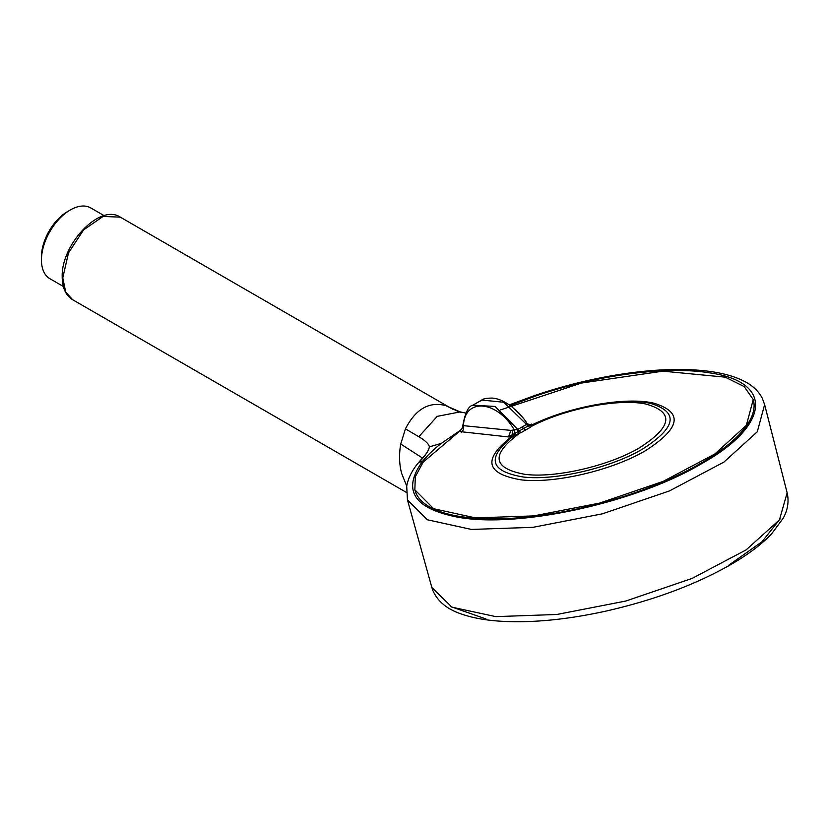 <?xml version="1.0" encoding="UTF-8"?>
<svg xmlns="http://www.w3.org/2000/svg" width="829" height="829" viewBox="0 0 829 829"><rect width="100%" height="100%" fill="white"/><g stroke="black" fill="none" stroke-linecap="round" stroke-linejoin="round"><path stroke-width="1.24" d="M405.443 428.862C415.661 409.039 429.09 401.277 445.733 405.599L461.048 412.303L459.805 411.972L437.235 416.355L418.811 436.728L405.443 428.862L400.718 444.043C398.904 454.789 399.236 464.634 401.713 473.577L406.707 486.074M453.038 409.402L120.319 217.146L103.076 216.452L83.615 229.882L68.475 252.949L62.776 277.891L65.709 292.088L72.641 299.715L406.283 492.343M451.183 408.179L445.733 405.599M400.718 444.043L422.458 458.002M534.498 395.578C565.378 385.102 596.424 377.651 627.646 373.237C660.796 368.677 689.345 368.231 713.303 371.931C725.53 373.869 735.779 376.957 744.059 381.174C752.442 385.33 758.545 391.081 762.369 398.417L764.628 404.604L787.135 492.83L779.447 519.876L746.1 549.907L692.142 578.404L625.688 601.066L556.777 614.486L495.804 616.631L451.971 607.18L431.878 587.564L432.8 590.362C437.65 601.595 447.505 609.584 462.364 614.341C472.468 617.781 484.468 620.03 498.374 621.066C529.71 623.242 565.44 619.957 605.543 611.191C653.273 600.393 694.909 584.922 730.453 564.798C747.758 554.808 761.447 544.539 771.498 533.99L783.177 518.26C787.415 510.643 788.876 502.809 787.55 494.758L787.125 492.851L779.447 519.876L746.1 549.907L692.142 578.404L625.688 601.066L556.777 614.486L495.804 616.631L451.971 607.18L431.878 587.564L407.433 499.835L427.349 519.773L471.4 529.43L532.881 527.337L602.465 513.804L669.531 490.892L723.904 462.095L757.291 431.785L764.628 404.583L757.291 431.785L723.904 462.095L669.531 490.892L602.465 513.804L532.881 527.337L471.4 529.43L427.349 519.773L407.443 499.835M450.81 606.641L485.939 618.942M728.929 565.109L762.017 541.731L780.182 518.83M509.296 404.894L534.643 395.537L536.788 395.609C597.243 374.926 666.609 365.776 709.334 372.822C773.913 381.713 770.296 425.215 701.79 463.587C636.496 502.457 520.094 528.249 458.945 517.389C414.023 508.965 401.796 490.405 422.262 461.732L419.039 462.271C425.339 455.753 428.78 450.613 429.36 446.852L441.349 443.36C433.401 449.567 427.039 455.691 422.262 461.732M536.788 395.609L510.187 405.526M461.183 429.774L441.349 443.36M418.811 436.728C425.401 440.686 428.914 444.054 429.36 446.852M104.205 215.695L90.775 207.934A40.859 23.595 120 0 0 70.341 209.955A40.859 23.595 120 0 0 41.45 260.005A40.859 23.595 120 0 0 49.916 278.71L63.315 286.451M753.302 399.765A175.116 60.424 165.1 0 1 753.364 399.992A175.116 60.424 165.1 0 1 599.73 503.493A175.116 60.424 165.1 0 1 414.966 490.229A175.116 60.424 165.1 0 1 414.904 490.001M70.341 209.955L67.595 211.55A36.973 21.347 -60 0 0 41.45 256.824L41.45 260.005M500.55 409.92L581.409 383.05L662.92 371.164L725.251 377.164L744.193 386.573L753.26 399.578L746.338 425.36L714.712 454.074L663.19 481.369L599.626 503.089L533.689 515.907L475.421 517.887L433.691 508.726L414.852 489.825L415.308 476.696L423.142 462.178L459.225 431.515L508.56 436.945L531.42 424.106M461.256 432.21A5.057 3.834 94.8 0 0 463.442 425.66L510.851 430.386L517.783 429.453L526.529 424.407L526.415 422.883M463.276 426.272L463.442 425.66C464.551 397.64 496.758 400.2 514.177 429.66A5.057 4.093 68.8 0 1 513.027 435.992L508.56 436.945L510.851 430.386M459.225 431.515L462.085 428.531L462.665 426.562M531.71 425.204L532.57 424.883L531.866 426.179L530.446 427.236L521.493 432.396L514.104 435.536L514.622 429.691M531.41 425.339L532.57 424.883C568.497 406.873 623.512 396.904 650.755 403.474C679.055 412.2 676.35 427.381 642.662 448.997C610.9 467.836 555.347 480.872 523.296 477.007C489.255 471.276 486.198 457.453 514.104 435.536L513.027 435.992M526.923 423.992L531.866 426.179C565.482 408.49 619.149 398.127 646.185 404.117C674.34 412.22 672.164 426.748 639.636 447.722C608.973 465.95 554.984 478.416 524.643 474.292C492.509 468.261 490.727 454.634 519.306 433.432L517.037 429.691M521.493 432.396A5.057 2.777 60.5 0 1 517.783 429.453L495.12 406.448L472.81 405.226C468.333 406.034 464.955 413.143 462.665 426.541M530.446 427.236A5.057 3.057 59.4 0 1 526.529 424.407L503.763 402.252L481.753 400.055L479.608 401.443M512.902 430.158L511.742 436.489C482.478 459.37 485.576 473.815 521.037 479.836C554.435 483.898 612.434 470.292 645.553 450.634C680.692 428.054 683.448 412.241 653.812 403.174C625.294 396.376 567.834 406.852 530.456 425.681M526.032 429.805A5.057 2.922 60 0 1 522.218 426.925M62.206 277.093C60.869 244.824 99.656 203.229 120.319 217.146M418.127 463.11C411.93 470.644 408.127 478.302 406.707 486.105L407.443 499.804M457.484 411.319L465.836 413.091M426.707 453.08L418.075 463.183M457.67 411.246L450.593 407.827M62.196 277.093C62.279 287.87 65.76 295.404 72.641 299.715M531.959 425.132C531.928 426.168 530.208 425.515 526.809 423.173C524.684 419.163 519.576 413.598 511.503 406.511C504.374 401.215 497.908 398.407 492.125 398.086C486.499 398.127 483.038 398.79 481.753 400.055L472.81 405.226"/></g></svg>
